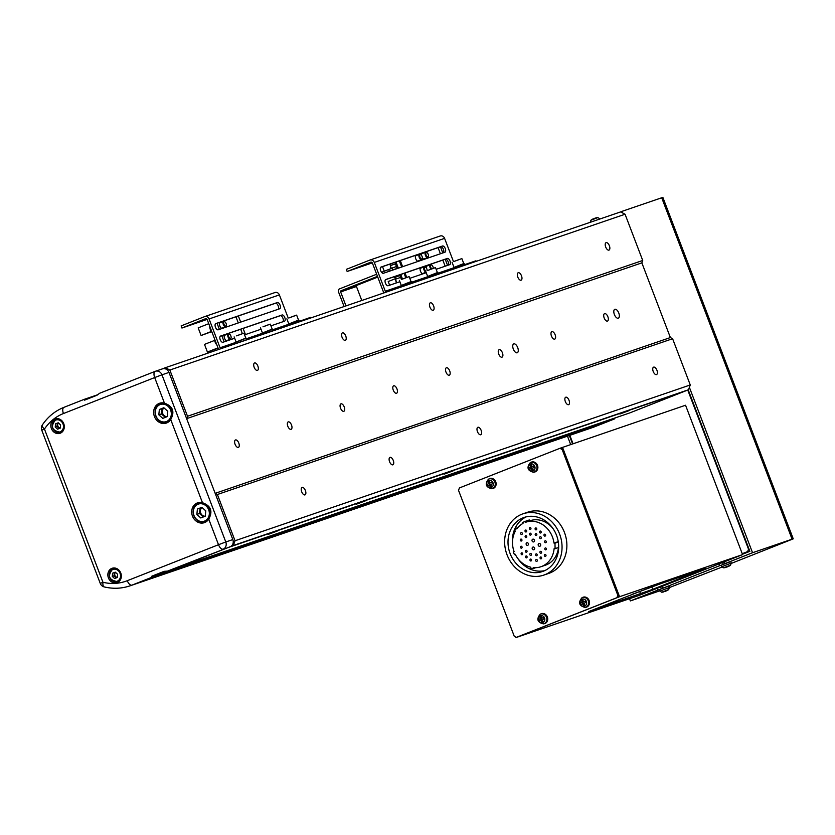 <?xml version="1.0" encoding="UTF-8"?>
<svg xmlns="http://www.w3.org/2000/svg" width="835" height="835" viewBox="0 0 835 835"><rect width="100%" height="100%" fill="white"/><g stroke="black" fill="none" stroke-linecap="round" stroke-linejoin="round"><path stroke-width="1.25" d="M607.87 316.726A3.998 1.952 68.5 0 0 604.561 313.636A3.998 1.952 68.5 0 0 604.185 317.989A3.998 1.952 68.5 0 0 607.494 321.078A3.998 1.952 68.5 0 0 607.87 316.726M555.139 334.772A3.998 1.952 68.5 0 0 551.831 331.683A3.998 1.952 68.5 0 0 551.455 336.035A3.998 1.952 68.5 0 0 554.764 339.114A3.998 1.952 68.5 0 0 555.139 334.772M502.419 352.808A3.998 1.952 68.5 0 0 499.1 349.729A3.998 1.952 68.5 0 0 498.725 354.071A3.998 1.952 68.5 0 0 502.033 357.161A3.998 1.952 68.5 0 0 502.419 352.808M449.689 370.855A3.998 1.952 68.5 0 0 446.381 367.765A3.998 1.952 68.5 0 0 445.994 372.118A3.998 1.952 68.5 0 0 449.313 375.207A3.998 1.952 68.5 0 0 449.689 370.855M396.959 388.901A3.998 1.952 68.5 0 0 393.65 385.812A3.998 1.952 68.5 0 0 393.275 390.164A3.998 1.952 68.5 0 0 396.583 393.254A3.998 1.952 68.5 0 0 396.959 388.901M344.229 406.948A3.998 1.952 68.5 0 0 340.92 403.858A3.998 1.952 68.5 0 0 340.544 408.211A3.998 1.952 68.5 0 0 343.853 411.3A3.998 1.952 68.5 0 0 344.229 406.948M291.509 424.994A3.998 1.952 68.5 0 0 288.19 421.905A3.998 1.952 68.5 0 0 287.814 426.257A3.998 1.952 68.5 0 0 291.123 429.336A3.998 1.952 68.5 0 0 291.509 424.994M238.779 443.03A3.998 1.952 68.5 0 0 235.47 439.951A3.998 1.952 68.5 0 0 235.084 444.293A3.998 1.952 68.5 0 0 238.403 447.383A3.998 1.952 68.5 0 0 238.779 443.03M618.766 312.989A4.759 2.317 68.5 0 0 614.821 309.315A4.759 2.317 68.5 0 0 614.372 314.492A4.759 2.317 68.5 0 0 618.317 318.177A4.759 2.317 68.5 0 0 618.766 312.989M517.71 347.579A4.759 2.317 68.5 0 0 513.765 343.905A4.759 2.317 68.5 0 0 513.316 349.082A4.759 2.317 68.5 0 0 517.262 352.756A4.759 2.317 68.5 0 0 517.71 347.579M609.383 245.751A3.998 1.952 68.5 0 0 606.064 242.661A3.998 1.952 68.5 0 0 605.688 247.014A3.998 1.952 68.5 0 0 608.997 250.103A3.998 1.952 68.5 0 0 609.383 245.751M656.915 370.229A3.998 1.952 68.5 0 0 653.596 367.149A3.998 1.952 68.5 0 0 653.221 371.491A3.998 1.952 68.5 0 0 656.529 374.581A3.998 1.952 68.5 0 0 656.915 370.229M521.499 275.832A3.998 1.952 68.5 0 0 518.191 272.742A3.998 1.952 68.5 0 0 517.804 277.095A3.998 1.952 68.5 0 0 521.123 280.174A3.998 1.952 68.5 0 0 521.499 275.832M569.032 400.309A3.998 1.952 68.5 0 0 565.723 397.22A3.998 1.952 68.5 0 0 565.337 401.572A3.998 1.952 68.5 0 0 568.656 404.662A3.998 1.952 68.5 0 0 569.032 400.309M433.615 305.902A3.998 1.952 68.5 0 0 430.307 302.813A3.998 1.952 68.5 0 0 429.931 307.165A3.998 1.952 68.5 0 0 433.24 310.255A3.998 1.952 68.5 0 0 433.615 305.902M481.158 430.38A3.998 1.952 68.5 0 0 477.839 427.29A3.998 1.952 68.5 0 0 477.463 431.643A3.998 1.952 68.5 0 0 480.772 434.732A3.998 1.952 68.5 0 0 481.158 430.38M345.742 335.973A3.998 1.952 68.5 0 0 342.423 332.883A3.998 1.952 68.5 0 0 342.047 337.236A3.998 1.952 68.5 0 0 345.366 340.325A3.998 1.952 68.5 0 0 345.742 335.973M393.275 460.45A3.998 1.952 68.5 0 0 389.966 457.371A3.998 1.952 68.5 0 0 389.58 461.713A3.998 1.952 68.5 0 0 392.899 464.803A3.998 1.952 68.5 0 0 393.275 460.45M257.858 366.054A3.998 1.952 68.5 0 0 254.55 362.964A3.998 1.952 68.5 0 0 254.174 367.317A3.998 1.952 68.5 0 0 257.483 370.396A3.998 1.952 68.5 0 0 257.858 366.054M305.391 490.531A3.998 1.952 68.5 0 0 302.082 487.442A3.998 1.952 68.5 0 0 301.706 491.794A3.998 1.952 68.5 0 0 305.015 494.884A3.998 1.952 68.5 0 0 305.391 490.531M165.403 367.692L620.614 211.913L625.071 214.24L642.72 260.478L641.854 262.868L670.38 337.559L672.603 338.728L690.263 384.956L688.52 389.736L629.757 412.918L174.546 568.698L230.22 546.737L167.511 571.109L233.309 545.516L235.042 540.746L217.392 494.508L215.159 493.339L186.643 418.648L187.51 416.268L169.849 370.03L165.403 367.692L162.407 368.872M215.159 493.339L670.38 337.559L641.854 262.868L186.643 418.648M187.51 416.268L642.72 260.478M169.849 370.03L625.071 214.24M228.665 547.353L683.886 391.563L228.665 547.353M233.309 545.516L688.52 389.736M235.042 540.746L690.263 384.956M217.392 494.508L672.603 338.728M361.795 300.485L356.461 286.509A0.95 0.835 71.1 0 1 356.9 285.32L377.754 277.095M345.982 305.892L340.649 291.926A0.95 0.835 71.1 0 1 341.077 290.737L377.483 276.375M389.34 271.25L388.672 269.507L381.574 272.304M376.668 274.235L339.49 288.9A2.286 1.994 -108.9 0 0 338.457 291.77L344.093 306.539M388.672 269.507L392.158 268.171M202.477 502.733A10.469 9.143 -108.9 0 0 197.582 502.847A10.469 9.143 -108.9 0 0 197.237 502.973A10.469 9.143 -108.9 0 0 192.394 515.915A10.469 9.143 -108.9 0 0 204.356 522.668A10.469 9.143 -108.9 0 0 204.7 522.533A10.469 9.143 -108.9 0 0 208.74 519.12C212.998 511.239 210.911 505.77 202.477 502.733L170.716 419.535C174.974 411.655 172.887 406.186 164.453 403.148A10.469 9.143 -108.9 0 0 159.548 403.263A10.469 9.143 -108.9 0 0 159.203 403.389A10.469 9.143 -108.9 0 0 154.36 416.331A10.469 9.143 -108.9 0 0 166.332 423.084A10.469 9.143 -108.9 0 0 166.676 422.948A10.469 9.143 -108.9 0 0 170.716 419.535M117.317 582.579A7.619 6.649 -108.9 0 0 120.835 573.175A7.619 6.649 -108.9 0 0 112.13 568.27A7.619 6.649 -108.9 0 0 111.88 568.353A7.619 6.649 -108.9 0 0 108.362 577.768A7.619 6.649 -108.9 0 0 117.067 582.673A7.619 6.649 -108.9 0 0 117.317 582.579M60.277 433.208A7.619 6.649 -108.9 0 0 63.794 423.794A7.619 6.649 -108.9 0 0 55.089 418.888A7.619 6.649 -108.9 0 0 54.839 418.982A7.619 6.649 -108.9 0 0 51.321 428.386A7.619 6.649 -108.9 0 0 60.026 433.302A7.619 6.649 -108.9 0 0 60.277 433.208M167.511 571.109L164.171 571.328L151.803 576.202L152.054 577.204L131.951 585.137A57.114 49.86 71.1 0 1 130.072 585.826L137.097 583.425A57.114 49.86 -108.9 0 0 137.097 583.425A57.114 49.86 -108.9 0 0 138.975 582.726L166.123 571.307M152.054 577.204L614.299 419.013L594.196 426.946A57.114 49.86 71.1 0 1 592.318 427.635L137.097 583.425A57.114 49.86 -108.9 0 0 138.975 582.726L159.078 574.804L160.289 573.301L151.803 576.202M84.147 399.38L84.575 400.153L84.147 399.38L97.444 394.83M232.819 539.577L168.983 372.42L161.959 374.821L225.784 541.978L232.819 539.577A5.709 4.989 71.1 0 1 230.22 546.737M92.247 397.126L91.172 396.969L92.247 397.126M155.654 371.189L162.314 368.913A5.709 4.989 71.1 0 1 162.501 368.84A5.709 4.989 71.1 0 1 168.983 372.42M84.575 400.153L96.943 395.279L99.605 393.275L155.164 371.366M164.453 403.148L154.684 377.556L161.959 374.821A5.709 4.989 -108.9 0 0 155.467 371.251A5.709 4.989 -108.9 0 0 155.279 371.314A5.709 2.787 68.5 0 0 155.216 371.335L99.605 393.275M162.501 368.84L155.467 371.251A5.709 5.709 0 0 0 155.216 371.335A5.709 2.787 68.5 0 0 154.684 377.556L63.439 413.544A51.405 44.871 -108.9 0 0 44.453 429.044A5.709 2.328 -146.1 0 1 42.345 424.952A5.709 5.709 0 0 0 41.75 430.182L44.453 429.044L102.966 582.287A5.709 2.442 103.5 0 0 104.271 586.932C113.101 589.009 121.701 588.644 130.072 585.826M57.145 418.575A7.619 6.649 -108.9 0 0 56.227 419.504M60.537 432.123A7.619 6.649 -108.9 0 0 61.842 432.29M114.186 567.957A7.619 6.649 -108.9 0 0 113.268 568.885M117.578 581.494A7.619 6.649 -108.9 0 0 118.883 581.661M162.554 402.846A10.469 9.143 -108.9 0 0 161.886 403.472M168.044 421.487A10.469 9.143 -108.9 0 0 168.962 421.581M200.577 502.43A10.469 9.143 -108.9 0 0 199.909 503.056M206.078 521.071A10.469 9.143 -108.9 0 0 206.986 521.165M628.807 410.736L619.873 414.024L628.807 410.736M540.923 440.817L531.999 444.105L540.923 440.817M453.04 470.888L444.116 474.176L453.04 470.888M365.166 500.958L356.232 504.256L365.166 500.958M277.283 531.039L268.359 534.327L277.283 531.039M615.197 417.897L614.299 419.013M742.367 554.043L749.788 551.11M742.242 553.72L747.659 551.58L748.525 549.2L687.748 390.039M569.814 435.338L573.029 443.74M747.659 551.58L749.705 550.881M719.081 563.886L719.76 565.66L664.775 587.433M662.479 586.201L663.157 587.986M657.228 588.278L657.907 590.053L630.373 600.918L629.538 598.705M570.67 444.544L567.456 436.141M572.559 443.896L569.345 435.494M724.342 561.809L725.02 563.583L726.638 563.03M689.386 387.346L752.544 552.728L725.02 563.583M620.614 211.913L622.169 211.297L622.847 213.082M688.217 389.861L749.872 551.33L742.451 554.252M721.377 565.107L719.76 565.66M659.514 589.51L657.907 590.053M721.941 567.09L669.399 587.558M659.734 590.867L630.373 600.918M793.25 538.846L792.091 539.191L661.706 197.77L662.875 197.415L793.25 538.846L731.293 563.406M792.091 539.191L752.544 552.728M661.706 197.77L622.169 211.297M559.909 448.311L560.963 447.946L563.197 449.115L618.871 594.938L618.004 597.328L517.491 636.969L516.437 637.335L514.214 636.166L458.53 490.343L459.396 487.953L559.909 448.311L562.143 449.48L617.816 595.292L616.95 597.683L516.437 637.335M563.197 449.115L562.143 449.48M618.871 594.938L617.816 595.292M618.004 597.328L616.95 597.683M661.403 583.446L631.469 594.583M560.963 447.946L685.545 405.236L742.586 554.607L638.973 595.48L515.947 637.585L515.706 636.948M562.519 447.341L619.56 596.712L515.947 637.585M459.114 488.746L459.375 488.026M652.751 589.312L705.189 568.51L653.053 586.295L588.498 611.648L652.751 589.312L651.937 587.172M742.586 554.607L619.56 596.712M533.93 576.369A32.367 28.254 -108.9 0 0 543.825 575.096A32.367 28.254 -108.9 0 0 561.496 540.84A32.367 28.254 -108.9 0 0 532.751 512.575A32.367 28.254 -108.9 0 0 522.867 513.849A32.367 28.254 -108.9 0 0 505.185 548.104A32.367 28.254 -108.9 0 0 533.93 576.369M522.867 513.849L527.699 512.199A32.367 28.254 71.1 0 1 537.583 510.926A32.367 28.254 71.1 0 1 566.328 539.191A32.367 28.254 71.1 0 1 548.658 573.447L543.825 575.096M544.744 570.629A28.557 24.925 71.1 0 1 538.262 571.119A28.557 24.925 71.1 0 1 517.804 558.479M512.481 542.927A28.557 24.925 71.1 0 1 526.332 516.823M533.868 572.622A28.557 24.925 71.1 0 1 508.494 547.677A28.557 24.925 71.1 0 1 524.098 517.449A28.557 24.925 71.1 0 1 532.813 516.333A28.557 24.925 71.1 0 1 558.187 541.268A28.557 24.925 71.1 0 1 542.593 571.495A28.557 24.925 71.1 0 1 533.868 572.622M521.865 552.812A1.002 0.877 -108.9 0 0 521.896 554.774A1.002 0.877 -108.9 0 0 521.865 552.812M540.381 533.022A1.002 0.877 71.1 0 1 540.339 531.05A1.002 0.877 71.1 0 1 540.381 533.022M540.485 538.648A1.002 0.877 71.1 0 1 540.443 536.675A1.002 0.877 71.1 0 1 540.485 538.648M540.756 553.281A1.002 0.877 71.1 0 1 540.725 551.309A1.002 0.877 71.1 0 1 540.756 553.281M540.861 558.907A1.002 0.877 71.1 0 1 540.829 556.945A1.002 0.877 71.1 0 1 540.861 558.907M539.452 546.309A1.43 1.242 71.1 0 1 539.389 543.491A1.43 1.242 71.1 0 1 539.452 546.309M544.827 536.143A1.002 0.877 71.1 0 1 544.785 534.17A1.002 0.877 71.1 0 1 544.827 536.143M545.453 542.74A1.002 0.877 71.1 0 1 545.412 540.767A1.002 0.877 71.1 0 1 545.453 542.74M545.589 549.868A1.002 0.877 71.1 0 1 545.547 547.906A1.002 0.877 71.1 0 1 545.589 549.868M545.203 556.402A1.002 0.877 71.1 0 1 545.161 554.43A1.002 0.877 71.1 0 1 545.203 556.402M527.292 545.453A1.43 1.242 71.1 0 1 527.24 542.646A1.43 1.242 71.1 0 1 527.292 545.453M530.194 529.494A1.002 0.877 71.1 0 1 530.162 527.532A1.002 0.877 71.1 0 1 530.194 529.494M530.298 535.131A1.002 0.877 71.1 0 1 530.267 533.158A1.002 0.877 71.1 0 1 530.298 535.131M535.934 529.901A1.002 0.877 71.1 0 1 535.903 527.929A1.002 0.877 71.1 0 1 535.934 529.901M536.039 535.527A1.002 0.877 71.1 0 1 536.007 533.555A1.002 0.877 71.1 0 1 536.039 535.527M533.294 541.946A1.43 1.242 71.1 0 1 533.241 539.128A1.43 1.242 71.1 0 1 533.294 541.946M525.862 532.01A1.002 0.877 71.1 0 1 525.82 530.037A1.002 0.877 71.1 0 1 525.862 532.01M525.966 537.636A1.002 0.877 71.1 0 1 525.925 535.663A1.002 0.877 71.1 0 1 525.966 537.636M521.52 534.515A1.002 0.877 71.1 0 1 521.478 532.542A1.002 0.877 71.1 0 1 521.52 534.515M521.134 541.049A1.002 0.877 71.1 0 1 521.103 539.076A1.002 0.877 71.1 0 1 521.134 541.049M530.674 555.39A1.002 0.877 71.1 0 1 530.642 553.417A1.002 0.877 71.1 0 1 530.674 555.39M530.778 561.016A1.002 0.877 71.1 0 1 530.747 559.053A1.002 0.877 71.1 0 1 530.778 561.016M533.44 549.827A1.43 1.242 71.1 0 1 533.388 547.009A1.43 1.242 71.1 0 1 533.44 549.827M536.414 555.786A1.002 0.877 71.1 0 1 536.383 553.824A1.002 0.877 71.1 0 1 536.414 555.786M536.519 561.423A1.002 0.877 71.1 0 1 536.487 559.45A1.002 0.877 71.1 0 1 536.519 561.423M526.238 552.269A1.002 0.877 71.1 0 1 526.196 550.296A1.002 0.877 71.1 0 1 526.238 552.269M526.342 557.895A1.002 0.877 71.1 0 1 526.3 555.933A1.002 0.877 71.1 0 1 526.342 557.895M521.27 548.178A1.002 0.877 71.1 0 1 521.228 546.205A1.002 0.877 71.1 0 1 521.27 548.178M558.25 541.644L553.991 543.105A23.516 20.52 -108.9 0 0 532.907 521.301A23.516 20.52 -108.9 0 0 525.726 522.23A23.516 20.52 -108.9 0 0 525.288 522.386L524.902 521.468L522.626 522.501L523.013 523.409A23.516 20.52 -108.9 0 0 516.75 528.92L516.02 528.304L514.6 530.507L515.341 531.123A23.516 20.52 -108.9 0 0 514.099 551.622L513.306 551.977L514.423 554.607L515.258 554.325M553.271 528.972A23.516 20.52 -108.9 0 0 537.302 519.798A23.516 20.52 -108.9 0 0 530.121 520.727L525.726 522.23M514.423 554.607L515.216 554.242A23.516 20.52 -108.9 0 0 530.695 567.174L530.632 568.155L533.158 568.572L535.767 567.675M558.667 547.583L554.096 548.731A23.516 20.52 -108.9 0 1 540.955 566.725A23.516 20.52 -108.9 0 1 533.221 567.602L533.158 568.572M555.087 548.804L554.983 543.167L558.312 542.04M553.991 543.105L554.983 543.167M540.955 566.725L545.349 565.222A23.516 20.52 -108.9 0 0 558.448 547.656M516.02 528.304L517.69 527.73M529.682 520.873L529.296 519.965L524.902 521.468M666.622 590.408L666.894 590.7A13.329 13.329 0 0 0 668.699 589.552L661.737 592.213A13.329 13.329 0 0 0 663.846 591.869L663.898 591.629M659.859 591.138L669.378 587.506L668.939 585.951L659.159 589.687L659.859 591.138L661.737 592.213M664.754 591.483A13.308 8.256 -110 0 0 665.077 591.42L666.017 591.065A13.308 10.427 67.7 0 0 666.727 590.637M666.768 590.731A13.308 8.256 -110 0 0 667.666 590.021A13.016 9.018 -150.5 0 1 666.549 590.428A13.308 8.256 70 0 1 665.662 591.138L664.723 591.493A13.308 10.427 -112.3 0 1 663.314 591.671A13.016 7.118 102.2 0 1 662.886 591.869A13.016 7.118 102.2 0 1 662.447 592.025A13.308 10.427 67.7 0 0 663.856 591.848L663.825 591.869M728.485 566.005L728.746 566.307A13.329 13.329 0 0 0 730.552 565.159L723.601 567.81A13.329 13.329 0 0 0 725.698 567.466L725.761 567.226M721.722 566.746L731.241 563.114L730.792 561.548L721.012 565.285L721.722 566.746L723.601 567.81M726.607 567.08A13.308 8.256 -110 0 0 726.941 567.028L727.87 566.662A13.308 10.427 67.7 0 0 728.579 566.234M728.621 566.328A13.308 8.256 -110 0 0 729.519 565.629A13.016 9.018 -150.5 0 1 728.402 566.026A13.308 8.256 70 0 1 727.515 566.735L726.575 567.101A13.308 10.427 -112.3 0 1 725.177 567.268A13.016 7.118 102.2 0 1 724.738 567.476A13.016 7.118 102.2 0 1 724.31 567.633A13.308 10.427 67.7 0 0 725.709 567.456L725.698 567.466M599.874 219.01L590.199 222.319L590.877 220.252L597.829 217.601A13.329 13.329 0 0 0 596.096 217.851A13.308 11.617 -108.9 0 0 595.741 217.935L595.501 218.071M592.662 219.114L592.913 219A13.308 6.482 68.5 0 0 592.213 219.574A13.016 10.281 24.5 0 1 593.445 219.094A13.308 6.482 -111.5 0 1 594.134 218.519L595.052 218.175A13.308 11.617 71.1 0 1 596.587 217.914A13.016 5.793 -81.7 0 1 596.931 217.768A13.016 5.793 -81.7 0 1 597.275 217.674A13.308 11.617 -108.9 0 0 596.096 217.851M593.904 218.676L593.361 218.885A13.308 11.617 -108.9 0 0 592.954 219.114M585.648 602.567A1.472 1.284 -108.9 0 0 585.105 601.221L585.659 601.012M580.315 603.872A3.726 3.256 -108.9 0 0 586.379 601.482A3.726 3.256 -108.9 0 0 580.315 603.872M585.46 607.327A5.24 4.572 -108.9 0 0 585.857 607.285A5.24 4.572 -108.9 0 0 586.723 607.055A5.24 4.572 -108.9 0 0 589.113 600.48A5.24 4.572 -108.9 0 0 582.987 597.265A5.24 4.572 -108.9 0 0 582.506 597.495A5.24 4.572 -108.9 0 0 582.172 597.703M586.17 602.369A13.016 0.605 -111 0 1 585.909 601.67A13.016 0.605 -111 0 1 585.638 600.96L584.072 601.576A1.649 1.44 -108.9 0 0 583.237 601.127A13.308 6.482 -111.5 0 1 582.757 599.447A13.016 5.292 172.9 0 0 581.525 599.927A13.308 6.482 68.5 0 0 582.005 601.617A1.649 1.44 -108.9 0 0 581.682 602.515L580.409 603.027A13.016 10.74 67.5 0 0 580.659 603.736A13.016 10.74 67.5 0 0 580.941 604.436L582.225 603.924A1.649 1.44 -108.9 0 0 583.06 604.363A13.308 6.482 68.5 0 0 583.822 605.949A13.016 4.843 -34.5 0 0 585.053 605.459A13.308 6.482 -111.5 0 1 584.281 603.872A1.649 1.44 -108.9 0 0 584.604 602.974L586.17 602.369M584.072 601.576L585.105 601.221M580.409 603.027L581.682 602.515M582.225 603.924L583.602 603.444A1.472 1.284 -108.9 0 0 584.354 603.778M583.467 601.19A1.472 1.284 -108.9 0 0 583.289 601.398L583.07 600.615M582.005 601.617L583.289 601.398A1.472 1.284 -108.9 0 0 583.602 603.444M582.934 603.674L582.402 602.285M584.563 604.477L584.187 603.747L583.06 604.363M583.822 605.949L584.479 604.509M581.525 599.927L583.007 600.636M60.089 428.188A2.86 2.495 71.1 0 1 58.168 427.499L56.989 426.434L57.312 423.23L58.304 422.844M59.275 428.501L58.168 427.499A2.86 2.495 71.1 0 1 58.325 422.865M57.594 429.169L55.235 427.029L55.548 423.836L58.231 422.781L60.59 424.921L60.266 428.115L57.594 429.169M56.989 426.434L55.235 427.029M57.312 423.23L55.548 423.836M58.46 422.99A2.86 2.495 -108.9 0 0 60.277 428.011M117.13 577.559A2.86 2.495 71.1 0 1 115.209 576.87L114.03 575.806L114.353 572.612L115.345 572.215M116.315 577.883L115.209 576.87A2.86 2.495 71.1 0 1 115.366 572.236M114.635 578.551L112.276 576.411L112.589 573.207L115.272 572.152L117.631 574.292L117.307 577.486L114.635 578.551M114.03 575.806L112.276 576.411M114.353 572.612L112.589 573.207M115.501 572.361A2.86 2.495 -108.9 0 0 117.317 577.382M201.976 507.419A4.759 4.154 -108.9 0 0 199.763 510.832L200.024 508.171L201.966 507.409M199.763 510.832A4.759 4.154 -108.9 0 0 201.454 515.279L199.492 513.494L199.763 510.832M203.322 516.959L201.454 515.279A4.759 4.154 -108.9 0 0 204.721 516.416M200.786 517.961L196.862 514.402L197.394 509.068L201.861 507.315L205.786 510.874L205.253 516.197L200.786 517.961M199.492 513.494L196.862 514.402M200.024 508.171L197.394 509.068M202.08 507.513A4.759 4.154 -108.9 0 0 200.671 512.961A4.759 4.154 -108.9 0 0 205.222 516.207M163.942 407.835A4.759 4.154 -108.9 0 0 161.729 411.248L162 408.586L163.931 407.824M161.729 411.248A4.759 4.154 -108.9 0 0 163.43 415.694L161.468 413.909L161.729 411.248M165.288 417.385L163.43 415.694A4.759 4.154 -108.9 0 0 166.687 416.832M162.762 418.377L158.827 414.818L159.36 409.484L163.827 407.73L167.762 411.29L167.219 416.613L162.762 418.377M161.468 413.909L158.827 414.818M162 408.586L159.36 409.484M164.057 407.929A4.759 4.154 -108.9 0 0 162.648 413.377A4.759 4.154 -108.9 0 0 167.198 416.623M534.045 467.423A1.472 1.284 -108.9 0 0 533.502 466.076L534.045 465.857M528.701 468.727A3.726 3.256 -108.9 0 0 534.765 466.337A3.726 3.256 -108.9 0 0 528.701 468.727M533.857 472.172A5.24 4.572 -108.9 0 0 534.243 472.14A5.24 4.572 -108.9 0 0 535.11 471.9A5.24 4.572 -108.9 0 0 537.5 465.335A5.24 4.572 -108.9 0 0 531.384 462.12A5.24 4.572 -108.9 0 0 530.893 462.35A5.24 4.572 -108.9 0 0 530.559 462.559M534.567 467.224A13.016 0.605 -111 0 1 534.296 466.514A13.016 0.605 -111 0 1 534.024 465.815L532.459 466.421A1.649 1.44 -108.9 0 0 531.624 465.982A13.308 6.482 -111.5 0 1 531.144 464.302A13.016 5.292 172.9 0 0 529.922 464.782A13.308 6.482 68.5 0 0 530.402 466.462A1.649 1.44 -108.9 0 0 530.079 467.36L528.795 467.871A13.016 10.74 67.5 0 0 529.046 468.581A13.016 10.74 67.5 0 0 529.338 469.28L530.611 468.769A1.649 1.44 -108.9 0 0 531.446 469.207A13.308 6.482 68.5 0 0 532.219 470.794A13.016 4.843 -34.5 0 0 533.44 470.314A13.308 6.482 -111.5 0 1 532.678 468.727A1.649 1.44 -108.9 0 0 533.001 467.83L534.567 467.224M532.459 466.421L533.502 466.076M528.795 467.871L530.079 467.36M530.611 468.769L531.989 468.289A1.472 1.284 -108.9 0 0 532.74 468.623M531.864 466.045A1.472 1.284 -108.9 0 0 531.686 466.243L531.467 465.46M530.402 466.462L531.686 466.243A1.472 1.284 -108.9 0 0 531.989 468.289M531.321 468.518L530.799 467.141M532.949 469.322L532.584 468.602L531.446 469.207M532.219 470.794L532.876 469.353M529.922 464.782L531.394 465.492M543.898 619.038A1.472 1.284 -108.9 0 0 543.355 617.691L543.898 617.482M538.565 620.342A3.726 3.256 -108.9 0 0 544.618 617.952A3.726 3.256 -108.9 0 0 538.565 620.342M543.71 623.797A5.24 4.572 -108.9 0 0 544.096 623.755A5.24 4.572 -108.9 0 0 544.973 623.515A5.24 4.572 -108.9 0 0 547.353 616.95A5.24 4.572 -108.9 0 0 541.237 613.735A5.24 4.572 -108.9 0 0 540.756 613.965A5.24 4.572 -108.9 0 0 540.412 614.174M544.42 618.839A13.016 0.605 -111 0 1 544.149 618.13A13.016 0.605 -111 0 1 543.888 617.43L542.322 618.036A1.649 1.44 -108.9 0 0 541.477 617.597A13.308 6.482 -111.5 0 1 540.997 615.917A13.016 5.292 172.9 0 0 539.775 616.397A13.308 6.482 68.5 0 0 540.255 618.088A1.649 1.44 -108.9 0 0 539.932 618.985L538.659 619.497A13.016 10.74 67.5 0 0 538.909 620.207A13.016 10.74 67.5 0 0 539.191 620.896L540.464 620.395A1.649 1.44 -108.9 0 0 541.299 620.833A13.308 6.482 68.5 0 0 542.072 622.409A13.016 4.843 -34.5 0 0 543.293 621.929A13.308 6.482 -111.5 0 1 542.531 620.342A1.649 1.44 -108.9 0 0 542.854 619.445L544.42 618.839M542.322 618.036L543.355 617.691M538.659 619.497L539.932 618.985M540.464 620.395L541.852 619.904A1.472 1.284 -108.9 0 0 542.604 620.248M541.717 617.66A1.472 1.284 -108.9 0 0 541.539 617.869L541.32 617.086M540.255 618.088L541.539 617.869A1.472 1.284 -108.9 0 0 541.852 619.904M541.184 620.144L540.652 618.756M542.802 620.948L542.437 620.217L541.299 620.833M542.072 622.409L542.729 620.979M539.775 616.397L541.247 617.107M492.295 483.893A1.472 1.284 -108.9 0 0 491.752 482.546L492.295 482.327M486.951 485.198A3.726 3.256 -108.9 0 0 493.015 482.807A3.726 3.256 -108.9 0 0 486.951 485.198M492.097 488.642A5.24 4.572 -108.9 0 0 492.493 488.6A5.24 4.572 -108.9 0 0 493.36 488.371A5.24 4.572 -108.9 0 0 495.75 481.805A5.24 4.572 -108.9 0 0 489.623 478.591A5.24 4.572 -108.9 0 0 489.143 478.82A5.24 4.572 -108.9 0 0 488.809 479.029M492.817 483.684A13.016 0.605 -111 0 1 492.546 482.985A13.016 0.605 -111 0 1 492.274 482.286L490.709 482.891A1.649 1.44 -108.9 0 0 489.874 482.453A13.308 6.482 -111.5 0 1 489.393 480.772A13.016 5.292 172.9 0 0 488.172 481.252A13.308 6.482 68.5 0 0 488.652 482.933A1.649 1.44 -108.9 0 0 488.318 483.83L487.045 484.342A13.016 10.74 67.5 0 0 487.296 485.052A13.016 10.74 67.5 0 0 487.588 485.751L488.861 485.239A1.649 1.44 -108.9 0 0 489.696 485.678A13.308 6.482 68.5 0 0 490.469 487.264A13.016 4.843 -34.5 0 0 491.69 486.784A13.308 6.482 -111.5 0 1 490.917 485.198A1.649 1.44 -108.9 0 0 491.251 484.3L492.817 483.684M490.709 482.891L491.752 482.546M487.045 484.342L488.318 483.83M488.861 485.239L490.239 484.759A1.472 1.284 -108.9 0 0 490.99 485.093M490.103 482.515A1.472 1.284 -108.9 0 0 489.936 482.714L489.707 481.931M488.652 482.933L489.936 482.714A1.472 1.284 -108.9 0 0 490.239 484.759M489.571 484.989L489.039 483.611M491.199 485.793L490.834 485.072L489.696 485.678M490.469 487.264L491.116 485.824M488.172 481.252L489.644 481.962M385.457 279.715L445.441 259.184A3.33 1.628 -111.5 0 1 448.165 261.772A3.33 1.628 -111.5 0 1 448.144 265.196M436.152 269.298L449.668 264.674A3.33 1.628 68.5 0 0 449.71 264.664A3.33 1.628 68.5 0 0 450.023 261.031A3.33 1.628 68.5 0 0 447.299 258.453L385.78 279.506A3.33 1.628 68.5 0 0 385.749 279.516A3.33 1.628 68.5 0 0 385.446 283.18A3.33 1.628 68.5 0 0 388.16 285.727L399.871 281.719M380.697 267.263L440.692 246.732A3.33 1.628 -111.5 0 1 443.416 249.321A3.33 1.628 -111.5 0 1 443.385 252.754M444.919 252.222A3.33 1.628 68.5 0 0 444.951 252.212A3.33 1.628 68.5 0 0 445.274 248.59A3.33 1.628 68.5 0 0 442.54 246.001L381.031 267.054A3.33 1.628 68.5 0 0 380.99 267.064A3.33 1.628 68.5 0 0 380.687 270.728A3.33 1.628 68.5 0 0 383.401 273.275L444.919 252.222M370.093 259.998L440.139 236.023A3.81 3.319 71.1 0 1 444.596 238.361L453.436 261.512M383.933 292.908A3.81 3.319 71.1 0 1 383.432 291.958L372.431 263.15A1.524 1.326 -108.9 0 0 370.656 262.221L347.151 271.49L346.337 269.361L369.842 260.082A3.81 3.319 71.1 0 1 374.289 262.42L385.29 291.227A1.524 1.326 -108.9 0 0 386.156 292.146M347.151 271.49L372.306 262.879M393.452 289.651L405.633 284.85L475.929 260.791L476.148 261.345M405.633 284.85L405.841 285.413M409.787 278.326L426.236 272.701M423.554 273.609A3.33 1.628 68.5 0 0 423.867 273.055M421.769 267.743A3.33 1.628 68.5 0 0 420.85 267.597A3.33 1.628 68.5 0 0 420.819 267.607A3.33 1.628 68.5 0 0 420.381 270.905A3.33 1.628 68.5 0 0 422.834 273.859M418.805 261.167A3.33 1.628 68.5 0 0 419.118 260.614M417.02 255.301A3.33 1.628 68.5 0 0 416.101 255.145A3.33 1.628 68.5 0 0 416.06 255.166A3.33 1.628 68.5 0 0 415.632 258.453A3.33 1.628 68.5 0 0 418.084 261.407M406.655 277.272L405.038 273.014M402.627 266.699L400.278 260.562M399.339 260.885L401.677 267.023M404.088 273.337L405.726 277.617M390.519 263.902L391.083 265.363M392.106 268.045L392.805 269.872M395.56 277.084L396.26 278.911M396.479 266.542L390.832 268.484L396.468 266.532M399.923 275.581L394.277 277.523L394.475 276.625M389.621 285.226L388.212 281.531L396.072 278.431M384.277 271.239L382.524 266.636M396.813 282.762L395.446 279.182L396.343 282.929M395.446 279.182L400.623 277.418M394.892 262.409L397.241 268.546M399.652 274.851L401.343 279.297M402.428 278.88L400.748 274.475M398.337 268.171L395.999 262.023M391.291 268.306L390.279 265.634L390.832 268.484M399.923 275.56L394.746 277.335M397.178 268.379L392.001 270.154M395.456 263.86L390.279 265.634M393.995 276.782L394.277 277.523M423.168 253.193A3.33 1.628 68.5 0 0 422.249 253.047A3.33 1.628 68.5 0 0 422.218 253.057A3.33 1.628 68.5 0 0 421.571 255.468M422.343 257.618A3.33 1.628 68.5 0 0 424.232 259.309M427.927 265.645A3.33 1.628 68.5 0 0 427.009 265.488A3.33 1.628 68.5 0 0 426.967 265.509A3.33 1.628 68.5 0 0 426.32 267.92M438.072 247.63L440.41 253.767M442.821 260.082L445.17 266.219M424.952 259.059A3.33 1.628 68.5 0 0 425.265 258.506M440.462 246.816L442.811 252.953M445.222 259.257L447.56 265.394M404.088 285.779L404.265 284.276L411.457 281.635L411.864 282.71M401.311 286.551L400.967 285.643L404.265 284.307M403.451 286.029L403.576 284.547M430.453 276.75L430.63 275.258L437.822 272.617L438.229 273.692M427.593 277.324L427.322 276.625L430.202 275.435M429.816 277.001L429.942 275.519M456.818 267.732L456.995 266.229L464.187 263.599L464.594 264.664M453.958 268.306L453.687 267.607L456.568 266.407M456.181 267.983L456.307 266.501M422.207 258.589A2.86 1.388 -111.5 0 1 422.155 258.892A2.86 1.388 -111.5 0 1 421.612 259.622A2.86 1.388 -111.5 0 1 419.243 257.42A2.86 1.388 -111.5 0 1 419.514 254.31A2.86 1.388 -111.5 0 1 420.423 254.477A2.86 1.388 -111.5 0 1 420.663 254.665M422.072 256.428A2.317 1.127 -111.5 0 1 422.291 258.359A2.317 1.127 -111.5 0 1 421.237 258.892A2.317 1.127 -111.5 0 1 419.932 257.159A2.317 1.127 -111.5 0 1 419.755 255.072A2.317 1.127 -111.5 0 1 420.882 254.769A2.317 1.127 -111.5 0 1 422.072 256.428M426.017 272.116A2.86 1.388 -111.5 0 1 424.003 269.872A2.86 1.388 -111.5 0 1 424.274 266.762A2.86 1.388 -111.5 0 1 425.172 266.929A2.86 1.388 -111.5 0 1 425.412 267.106M425.725 271.166A2.317 1.127 -111.5 0 1 424.681 269.611A2.317 1.127 -111.5 0 1 424.514 267.513A2.317 1.127 -111.5 0 1 425.631 267.221A2.317 1.127 -111.5 0 1 426.821 268.88A2.317 1.127 -111.5 0 1 427.092 270.53M428.365 256.481A2.86 1.388 -111.5 0 1 428.313 256.783A2.86 1.388 -111.5 0 1 427.76 257.524A2.86 1.388 -111.5 0 1 425.401 255.312A2.86 1.388 -111.5 0 1 425.673 252.201A2.86 1.388 -111.5 0 1 426.57 252.368A2.86 1.388 -111.5 0 1 426.81 252.556M428.219 254.32A2.317 1.127 -111.5 0 1 428.449 256.251A2.317 1.127 -111.5 0 1 427.395 256.783A2.317 1.127 -111.5 0 1 426.08 255.061A2.317 1.127 -111.5 0 1 425.913 252.963A2.317 1.127 -111.5 0 1 427.029 252.671A2.317 1.127 -111.5 0 1 428.219 254.32M430.86 269.058A2.86 1.388 -111.5 0 1 430.15 267.764A2.86 1.388 -111.5 0 1 430.422 264.653A2.86 1.388 -111.5 0 1 431.319 264.82A2.86 1.388 -111.5 0 1 431.57 265.008M431.591 268.786A2.317 1.127 -111.5 0 1 430.829 267.503A2.317 1.127 -111.5 0 1 430.662 265.415A2.317 1.127 -111.5 0 1 431.789 265.113A2.317 1.127 -111.5 0 1 432.979 266.772A2.317 1.127 -111.5 0 1 433.261 268.16M220.242 336.255L280.226 315.724A3.33 1.628 -111.5 0 1 282.95 318.302A3.33 1.628 -111.5 0 1 282.929 321.736M270.937 325.838L284.464 321.214A3.33 1.628 68.5 0 0 284.495 321.204A3.33 1.628 68.5 0 0 284.808 317.571A3.33 1.628 68.5 0 0 282.084 314.993L220.565 336.046A3.33 1.628 68.5 0 0 220.534 336.056A3.33 1.628 68.5 0 0 220.231 339.709A3.33 1.628 68.5 0 0 222.945 342.267L234.656 338.258M215.493 323.803L275.477 303.272A3.33 1.628 -111.5 0 1 278.201 305.861A3.33 1.628 -111.5 0 1 278.18 309.284M279.704 308.762A3.33 1.628 68.5 0 0 279.746 308.752A3.33 1.628 68.5 0 0 280.059 305.13A3.33 1.628 68.5 0 0 277.335 302.541L215.816 323.594A3.33 1.628 68.5 0 0 215.785 323.604A3.33 1.628 68.5 0 0 215.482 327.268A3.33 1.628 68.5 0 0 218.196 329.815L279.704 308.762M204.878 316.538L274.934 292.563A3.81 3.319 71.1 0 1 279.381 294.901L288.221 318.052M218.728 349.447A3.81 3.319 71.1 0 1 218.227 348.498L207.226 319.69A1.524 1.326 -108.9 0 0 205.441 318.761L181.936 328.03L181.122 325.901L204.627 316.622A3.81 3.319 71.1 0 1 209.074 318.96L220.075 347.767A1.524 1.326 -108.9 0 0 220.941 348.686M181.936 328.03L207.09 319.419M228.237 346.191L310.724 317.321L310.933 317.885M240.417 341.39L240.626 341.943M244.571 334.866L261.021 329.23M221.045 322.362A3.33 1.628 68.5 0 0 220.127 322.216A3.33 1.628 68.5 0 0 220.096 322.226A3.33 1.628 68.5 0 0 219.657 325.514A3.33 1.628 68.5 0 0 222.11 328.479M225.805 334.814A3.33 1.628 68.5 0 0 224.886 334.658A3.33 1.628 68.5 0 0 224.845 334.678A3.33 1.628 68.5 0 0 224.417 337.966A3.33 1.628 68.5 0 0 226.87 340.92M224.145 341.849L221.807 335.712M219.396 329.408L217.048 323.27M235.95 316.799L238.288 322.936M240.699 329.251L242.317 333.489M222.83 328.228A3.33 1.628 68.5 0 0 223.143 327.675M227.579 340.68A3.33 1.628 68.5 0 0 227.892 340.127M208.75 323.688L198.177 327.863L201.099 335.503L211.464 331.735M218.092 348.153L207.414 352.046L217.987 347.871M211.297 331.485L201.099 335.503M207.414 352.046L204.502 344.396L214.595 340.419M238.34 315.985L240.689 322.122M243.1 328.426L245.438 334.564M236.096 343.091L235.752 342.183L246.241 338.175L246.649 339.25M238.246 342.569L238.361 341.087M238.664 340.983L238.883 342.319M262.378 333.864L262.117 333.165L272.607 329.157L273.014 330.232M264.611 333.541L264.726 332.059M265.029 331.954L265.248 333.29M291.603 324.272L291.78 322.769L298.972 320.139L299.379 321.204M288.743 324.846L288.482 324.147L291.78 322.811M290.966 324.523L291.091 323.041M230.992 338.102A2.86 1.388 -111.5 0 1 230.94 338.405A2.86 1.388 -111.5 0 1 230.397 339.135A2.86 1.388 -111.5 0 1 230.209 339.187A2.86 1.388 -111.5 0 1 227.986 336.808A2.86 1.388 -111.5 0 1 228.299 333.823A2.86 1.388 -111.5 0 1 228.487 333.781A2.86 1.388 -111.5 0 1 229.197 333.99A2.86 1.388 -111.5 0 1 229.448 334.177M229.082 334.115A2.317 1.127 -111.5 0 1 229.667 334.282A2.317 1.127 -111.5 0 1 231.076 337.872A2.317 1.127 -111.5 0 1 230.481 338.509A2.317 1.127 -111.5 0 1 228.623 336.421A2.317 1.127 -111.5 0 1 229.082 334.115M226.243 325.65A2.86 1.388 -111.5 0 1 226.191 325.953A2.86 1.388 -111.5 0 1 225.638 326.694A2.86 1.388 -111.5 0 1 223.655 325.274A2.86 1.388 -111.5 0 1 223.55 321.381A2.86 1.388 -111.5 0 1 224.448 321.548A2.86 1.388 -111.5 0 1 224.688 321.726M224.26 324.878A2.317 1.127 -111.5 0 1 223.717 322.362A2.317 1.127 -111.5 0 1 224.907 321.84A2.317 1.127 -111.5 0 1 225.794 322.853A2.317 1.127 -111.5 0 1 226.327 325.42A2.317 1.127 -111.5 0 1 224.26 324.878M340.649 291.926L356.461 286.509M341.077 290.737L356.9 285.32M41.75 430.182L100.263 583.414L102.966 582.287A51.405 44.871 -108.9 0 0 127.275 580.701A5.709 2.787 -111.5 0 0 131.951 585.137L594.196 426.946M63.439 413.544A5.709 2.787 -111.5 0 1 63.982 407.323A5.709 2.787 -111.5 0 1 64.044 407.303L84.043 399.422M127.275 580.701L218.509 544.712L208.74 519.12M225.784 541.978L218.509 544.712A5.709 2.787 -111.5 0 0 223.185 549.148A5.709 4.989 -108.9 0 0 225.784 541.978M639.808 591.733L640.622 593.862M660.652 586.932L661.31 588.654L663.136 587.903M722.505 562.529L723.173 564.262L724.989 563.51M582.298 597.662A5.093 4.446 -108.9 0 0 581.828 597.881C578.081 602.703 579.166 605.886 585.084 607.4A5.093 4.446 -108.9 0 0 585.93 607.17A5.093 4.446 -108.9 0 0 588.247 600.783A5.093 4.446 -108.9 0 0 582.298 597.662M55.674 420.109A6.283 5.48 -108.9 0 0 52.803 427.99A6.283 5.48 -108.9 0 0 60.151 431.841A6.283 5.48 -108.9 0 0 63.011 423.961A6.283 5.48 -108.9 0 0 55.674 420.109M60.464 432.133A6.659 5.814 71.1 0 1 60.245 432.217A6.659 5.814 71.1 0 1 52.626 427.927A6.659 5.814 71.1 0 1 55.705 419.692A6.659 5.814 71.1 0 1 55.924 419.608A6.659 5.814 71.1 0 1 63.544 423.909A6.659 5.814 71.1 0 1 60.464 432.133M112.715 569.48A6.283 5.48 -108.9 0 0 109.844 577.361A6.283 5.48 -108.9 0 0 117.192 581.223A6.283 5.48 -108.9 0 0 120.052 573.332A6.283 5.48 -108.9 0 0 112.715 569.48M117.505 581.515A6.659 5.814 71.1 0 1 117.286 581.598A6.659 5.814 71.1 0 1 109.667 577.298A6.659 5.814 71.1 0 1 112.746 569.063A6.659 5.814 71.1 0 1 112.965 568.99A6.659 5.814 71.1 0 1 120.584 573.28A6.659 5.814 71.1 0 1 117.505 581.515M198.093 504.194A9.039 7.891 -108.9 0 0 193.981 515.529A9.039 7.891 -108.9 0 0 204.544 521.082A9.039 7.891 -108.9 0 0 208.666 509.736A9.039 7.891 -108.9 0 0 198.093 504.194M204.94 521.447A9.519 8.308 71.1 0 1 204.627 521.572A9.519 8.308 71.1 0 1 193.741 515.435A9.519 8.308 71.1 0 1 198.145 503.672A9.519 8.308 71.1 0 1 198.459 503.557A9.519 8.308 71.1 0 1 209.345 509.694A9.519 8.308 71.1 0 1 204.94 521.447M160.07 404.61A9.039 7.891 -108.9 0 0 155.947 415.945A9.039 7.891 -108.9 0 0 166.52 421.498A9.039 7.891 -108.9 0 0 170.643 410.152A9.039 7.891 -108.9 0 0 160.07 404.61M166.906 421.873A9.519 8.308 71.1 0 1 166.593 421.988A9.519 8.308 71.1 0 1 155.717 415.851A9.519 8.308 71.1 0 1 160.111 404.088A9.519 8.308 71.1 0 1 160.435 403.973A9.519 8.308 71.1 0 1 171.311 410.11A9.519 8.308 71.1 0 1 166.906 421.873M530.684 462.506A5.093 4.446 -108.9 0 0 530.215 462.726C526.467 467.558 527.553 470.731 533.471 472.255A5.093 4.446 -108.9 0 0 534.317 472.025A5.093 4.446 -108.9 0 0 536.644 465.638A5.093 4.446 -108.9 0 0 530.684 462.506M540.537 614.122A5.093 4.446 -108.9 0 0 540.068 614.351C536.321 619.173 537.406 622.346 543.324 623.87A5.093 4.446 -108.9 0 0 544.18 623.641A5.093 4.446 -108.9 0 0 546.497 617.253A5.093 4.446 -108.9 0 0 540.537 614.122M488.934 478.977A5.093 4.446 -108.9 0 0 488.465 479.196C484.717 484.029 485.803 487.202 491.721 488.726A5.093 4.446 -108.9 0 0 492.567 488.496A5.093 4.446 -108.9 0 0 494.884 482.108A5.093 4.446 -108.9 0 0 488.934 478.977M374.289 262.42L444.596 238.361M385.29 291.227L401.04 285.841M411.676 282.199L427.405 276.823M438.031 273.181L453.76 267.795M442.54 246.001L440.692 246.732M447.299 258.453L445.441 259.184M401.364 285.445L411.029 281.593L409.129 276.615L401.823 279.318L406.499 277.512M401.823 279.318L409.129 276.615M427.729 276.427L437.394 272.575L435.494 267.597L428.188 270.289L432.864 268.494M428.188 270.289L435.494 267.597M454.094 267.398L463.759 263.557L461.859 258.579L454.553 261.272L459.229 259.466M454.553 261.272L461.859 258.579M209.074 318.96L279.381 294.901M220.075 347.767L235.825 342.381M246.461 338.739L262.19 333.363M272.826 329.721L288.555 324.335M277.335 302.541L275.477 303.272M282.084 314.993L280.226 315.724M236.608 335.837L241.284 334.052M236.608 335.858L243.914 333.155L236.608 335.858M236.148 341.985L245.824 338.133L243.914 333.155M262.973 326.819L267.649 325.024M262.973 326.829L270.279 324.137L262.973 326.829M262.514 332.967L272.179 329.115L270.279 324.137M289.338 317.791L294.014 316.006M289.338 317.811L296.644 315.119L289.338 317.811M288.879 323.938L298.544 320.097L296.644 315.119M216.849 344.897A5.041 2.463 -111.5 0 1 214.47 338.676M214.512 338.78A5.24 2.557 68.5 0 0 216.808 344.782M212.09 332.445A5.041 2.463 -111.5 0 1 210.994 330.942A5.041 2.463 -111.5 0 1 209.721 326.234M209.752 326.328A5.24 2.557 68.5 0 0 211.078 330.963A5.24 2.557 68.5 0 0 212.048 332.34M42.345 424.952C47.898 416.769 55.11 410.893 63.982 407.323L84.085 399.401M100.263 583.414A5.709 5.709 0 0 0 104.271 586.932M669.378 587.506L668.699 589.552M731.241 563.114L730.552 565.159M592.673 219.104A13.329 13.329 0 0 0 590.877 220.252M599.707 218.666L597.829 217.601M585.084 607.4L585.857 607.285M581.828 597.881L582.506 597.495M58.45 418.752L55.705 419.692C50.257 426.434 51.77 430.609 60.245 432.217L62.761 431.361M115.491 568.124L112.746 569.063C107.297 575.806 108.811 579.981 117.286 581.598L119.802 580.732M201.496 502.513L198.145 503.672C188.084 507.002 194.795 525.549 204.627 521.572L207.654 520.529M163.462 402.929L160.111 404.088C150.06 407.417 156.771 425.965 166.593 421.988L169.63 420.944M533.471 472.255L534.243 472.14M530.215 462.726L530.893 462.35M543.324 623.87L544.096 623.755M540.068 614.351L540.756 613.965M491.721 488.726L492.493 488.6M488.465 479.196L489.143 478.82M369.968 260.04L440.264 235.981M401.249 285.33L399.349 280.351M427.614 276.312L425.714 271.333M453.979 267.294L452.079 262.305M421.612 259.622L417.552 261.219M422.291 258.359L422.155 258.892M419.514 254.31L415.465 255.907M426.048 272.2L422.312 273.671M424.274 266.762L420.214 268.359M427.76 257.524L423.71 259.121M428.449 256.251L428.313 256.783M425.673 252.201L421.612 253.809M430.422 264.653L426.361 266.25M204.752 316.58L275.059 292.521M236.034 341.87L234.134 336.891M262.399 332.852L260.499 327.873M288.764 323.823L286.864 318.845M230.397 339.135L226.337 340.743M231.076 337.872L230.94 338.405M228.299 333.823L224.239 335.42M216.881 344.98L214.438 338.592M212.121 332.539L209.689 326.141M223.55 321.381L219.49 322.978M226.327 325.42L226.191 325.953M225.638 326.694L221.588 328.291"/></g></svg>
